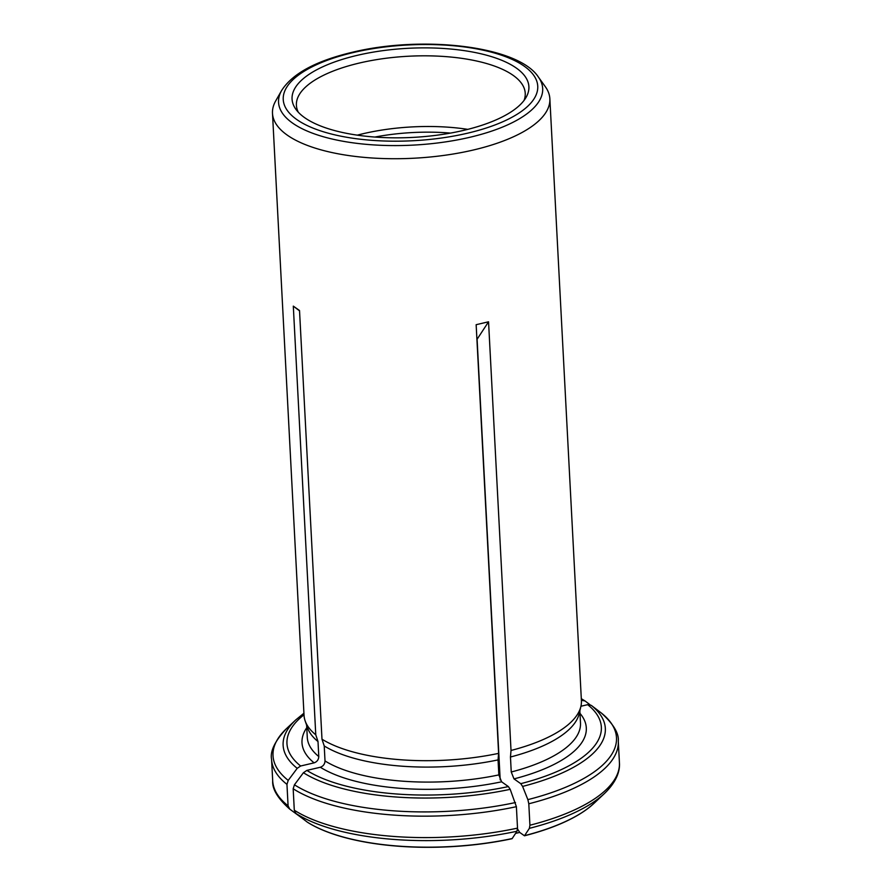 <?xml version="1.0" encoding="UTF-8"?>
<svg xmlns="http://www.w3.org/2000/svg" width="891" height="891" viewBox="0 0 891 891"><rect width="100%" height="100%" fill="white"/><g stroke="black" fill="none" stroke-linecap="round" stroke-linejoin="round"><path stroke-width="1.34" d="M321.985 739.196A138.873 52.246 -3 0 0 498.615 753.374L498.058 759.9A136.791 51.466 -3 0 1 324.224 745.956L321.985 739.196L299.521 310.525L293.306 306.125L315.77 734.797L318.009 741.557A136.791 51.466 -3 0 1 307.595 727.914L305.156 720.908A138.873 52.246 -3 0 0 315.77 734.797M307.272 822.103L307.506 822.27A159.689 60.076 177 0 0 512.069 838.698L512.18 838.554A159.946 60.176 177 0 1 307.272 822.103L295.946 813.494L294.297 810.209L293.172 788.769A173.6 65.31 -3 0 0 516.39 806.678L517.515 828.118L516.98 831.236L512.18 838.554M293.172 788.769L294.431 784.793L303.419 772.731L306.849 770.403L320.315 767.251C323.266 766.193 324.825 764.099 325.015 760.947L324.224 745.956M325.015 760.947A136.791 51.466 -3 0 0 498.849 774.903L498.058 759.9M498.849 774.903L501.611 781.797L508.36 786.575L510.198 789.326L516.39 806.678M528.797 803.782A173.6 65.31 -3 0 0 618.298 741.234L619.423 762.674A173.6 65.31 177 0 1 529.922 825.222L528.797 803.782L527.873 799.628L522.594 786.419L520.756 783.668L514.007 778.901L511.245 771.996L510.465 757.005L511.022 750.467A138.873 52.246 -3 0 0 580.876 706.463A138.873 52.246 -3 0 0 581.411 700.738L549.858 98.778A138.873 52.246 177 0 1 473.344 150.011A138.873 52.246 177 0 1 272.49 113.313A138.873 52.246 177 0 1 275.709 100.883L281.623 90.503A132.247 49.751 -3 0 0 329.481 138.383A132.247 49.751 -3 0 0 469.824 137.292A132.247 49.751 -3 0 0 538.387 77.049L545.359 86.75A138.873 52.246 177 0 1 549.858 98.778M510.465 757.005A136.791 51.466 -3 0 0 579.183 713.68L580.876 706.463M529.922 825.222L529.377 828.34L524.476 835.791L519.709 832.428L517.526 828.953M592.114 805.041A159.689 60.076 177 0 1 589.864 806.945A159.689 60.076 177 0 1 524.476 835.791M580.932 706.251L587.67 704.67L591.256 705.36L601.336 713.012C613.409 723.982 619.067 733.382 618.298 741.234M581.389 700.293L585.042 700.961L589.998 704.725M581.3 698.689L585.042 700.961M272.49 113.313L304.031 715.273A138.873 52.246 -3 0 0 305.156 720.908M500.196 779.903L477.097 339.259L488.546 321.796L476.15 324.692L498.615 753.374M450.512 133.093A110.228 41.476 -3 0 0 374.877 137.058M306.638 725.163L307.272 737.358A136.791 51.466 -3 0 0 318.789 756.548C318.61 759.7 317.04 761.805 314.1 762.852L300.635 766.004L297.204 768.332L288.216 780.393L286.958 784.37L288.083 805.809L289.72 809.106L301.603 817.804M357.391 55.309A118.581 44.617 -3 0 0 295.912 109.337A118.581 44.617 -3 0 0 412.811 137.403A118.581 44.617 -3 0 0 526.147 97.264A118.581 44.617 -3 0 0 483.234 54.34A118.581 44.617 -3 0 0 357.391 55.309M318.789 756.548L318.009 741.557M357.291 135.154A114.571 43.102 177 0 1 363.227 133.683A114.571 43.102 177 0 1 467.808 129.362M524.053 100.416A114.571 43.102 -3 0 0 525.233 93.288A114.571 43.102 -3 0 0 359.53 63.005A114.571 43.102 -3 0 0 296.402 105.272A114.571 43.102 -3 0 0 298.318 112.255M288.083 805.809A173.6 65.31 177 0 1 272.702 780.839C272.078 788.969 277.736 798.381 289.664 809.061L289.72 809.106M515.566 833.397L519.709 832.428M511.022 750.467L488.546 321.796M299.543 310.87L293.306 306.125M320.315 767.251A142.348 53.56 -3 0 0 501.611 781.797M306.849 770.403A157.406 59.218 -3 0 0 508.36 786.575M517.515 828.118A173.6 65.31 177 0 1 294.297 810.209M516.98 831.236A171.974 64.698 177 0 1 295.946 813.494M303.419 772.731A161.338 60.699 -3 0 0 510.198 789.326M294.431 784.793A171.974 64.698 -3 0 0 515.477 802.535M589.864 806.945L594.085 803.27A159.946 60.176 177 0 1 524.576 835.647M511.245 771.996A136.791 51.466 -3 0 0 580.487 723.035L579.852 710.851M514.007 778.901A142.348 53.56 -3 0 0 579.985 713.379M520.756 783.668A157.406 59.218 -3 0 0 587.67 704.67M594.085 803.27L604.566 793.402A171.974 64.698 177 0 1 529.377 828.34M522.594 786.419A161.338 60.699 -3 0 0 591.256 705.36M527.873 799.628A171.974 64.698 -3 0 0 601.28 712.967M353.426 52.513A127.435 47.947 -3 0 0 340.473 136.089A127.435 47.947 -3 0 0 537.551 89.958A127.435 47.947 -3 0 0 353.426 52.513M306.771 727.702A142.348 53.56 -3 0 0 314.1 762.852M304.009 714.771A157.406 59.218 -3 0 0 300.635 766.004M272.702 780.839L271.577 759.399A173.6 65.31 -3 0 0 286.958 784.37M303.931 713.223L295.712 719.95A161.338 60.699 -3 0 0 297.204 768.332M295.712 719.95L286.434 728.671A171.974 64.698 -3 0 0 288.216 780.393M619.423 762.674C620.058 770.158 617.274 781.162 604.566 793.402M286.434 728.671C274.929 741.011 269.973 751.247 271.577 759.399M281.623 90.503C292.426 73.597 316.038 60.844 352.435 52.246C423.013 35.083 518.239 45.987 538.387 77.049"/></g></svg>
